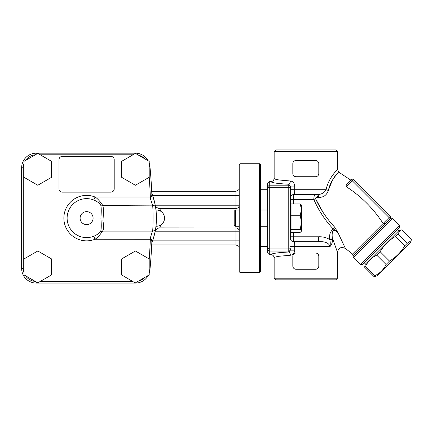 <?xml version="1.0" encoding="UTF-8"?>
<svg xmlns="http://www.w3.org/2000/svg" width="433" height="433" viewBox="0 0 433 433"><rect width="100%" height="100%" fill="white"/><g stroke="black" fill="none" stroke-linecap="round" stroke-linejoin="round"><path stroke-width="0.65" d="M390.414 218.421L353.312 255.757L390.739 218.329A1.624 1.624 0 0 1 392.498 218.681L353.463 257.722L360.348 264.612L362.648 264.612L399.388 227.872L399.388 225.571L360.348 264.612M390.203 218.681A1.624 1.624 0 0 0 390.203 216.386L389.056 217.534L390.203 218.681L386.057 222.833C385.213 223.704 384.233 223.926 383.113 223.493L383.108 223.488C373.484 208.609 361.236 196.365 346.362 186.742L346.086 184.729M149.201 161.357L149.201 177.292L135.399 185.264L121.597 177.292L121.597 161.357L135.399 153.39L149.201 161.357M51.603 161.357L51.603 177.292L37.801 185.264L23.999 177.292L23.999 161.357L37.801 153.39L51.603 161.357M239.238 246.074C238.756 246.702 238.756 246.702 239.238 246.074M239.238 190.174L238.799 189.708L239.238 189.708M260.347 189.708L267.654 189.708M235.99 226.243L235.99 227.937A3.248 3.248 0 0 1 239.238 231.184L235.99 231.184L235.99 227.937L159.858 227.877A4.871 4.839 11.3 0 0 155.079 231.763L155.209 231.092M235.99 210.005L235.99 208.452A3.248 3.248 0 0 0 239.238 205.204L235.99 205.204L235.99 208.452L159.728 208.452C157.358 208.397 155.815 207.12 155.106 204.614L155.447 206.471M160.551 211.131L159.885 208.511A4.871 4.839 -11.2 0 1 155.106 204.614M155.588 207.353L155.674 207.932M155.766 208.576L155.95 210.021A8.119 8.119 0 0 1 164.54 218.124A8.119 8.119 0 0 1 155.95 226.226L155.804 227.412M159.858 227.877L160.562 225.111M151.815 242.799L151.799 243.113A69.821 69.821 0 0 0 152.822 195.987L151.642 196.376M135.388 153.396L135.388 153.174A14.614 14.614 0 0 1 148.216 160.789A14.614 14.614 0 0 0 135.388 153.174L36.264 153.174A14.614 14.614 0 0 0 21.65 167.787L21.65 268.46A14.614 14.614 0 0 0 36.264 283.074L135.388 283.074A14.614 14.614 0 0 0 148.216 275.458A14.614 14.614 0 0 1 135.388 283.074L121.597 274.89L121.597 258.956L135.399 250.983L149.201 258.956L149.201 274.89L135.399 282.857M151.799 193.161L151.799 193.134A69.821 69.821 0 0 1 152.822 195.987A69.821 69.821 0 0 0 151.799 193.134M93.831 236.218L95.038 239.233C98.334 237.403 102.302 231.682 102.513 231.114L102.838 230.854C103.768 229.485 103.801 226.08 102.935 220.641C103.568 212.782 103.536 207.705 102.838 205.394L152.459 205.134C153.239 204.295 153.244 231.915 152.459 231.114L150.403 237.739L151.642 239.871L151.859 241.701A552.086 552.086 0 0 1 149.937 269.829A552.086 552.086 0 0 0 151.859 241.701M97.961 202.292L100.521 204.484C101.333 206.281 101.457 210.828 100.894 218.124C101.463 225.409 101.338 229.955 100.521 231.763L100.239 232.039A3.248 3.248 0 0 1 102.513 231.114L152.459 231.114A3.248 3.248 0 0 0 155.669 228.364L155.669 228.364C156.492 228.976 156.486 207.245 155.674 207.905C155.772 207.066 154.825 203.093 152.822 195.987M155.669 207.883L155.674 207.905A3.248 3.248 0 0 0 155.669 207.883A3.248 3.248 0 0 0 152.459 205.134L150.397 198.509M151.642 239.871L152.822 240.261C154.825 233.165 155.777 229.187 155.674 228.343A3.248 3.248 0 0 0 155.674 228.343M156.421 218.124L156.416 217.095L156.421 218.124M156.324 214.443L156.281 213.664L156.324 214.443M151.859 194.547A552.086 552.086 0 0 0 149.937 166.418A552.086 552.086 0 0 1 151.859 194.547L151.642 196.382L150.403 198.509L150.338 197.015L95.038 197.015L93.831 200.03L96.938 201.605M150.403 237.739L150.338 239.233A550.462 550.462 0 0 1 149.201 259.259M151.415 239.276L95.038 239.233A22.733 22.733 0 0 1 63.867 218.124A22.733 22.733 0 0 1 95.038 197.015C98.334 198.844 102.302 204.565 102.513 205.134A3.248 3.248 0 0 1 100.239 204.208L100.521 204.484A19.485 19.485 0 0 0 72.868 204.3A19.485 19.485 0 0 0 72.868 231.947A19.485 19.485 0 0 0 100.521 231.763L100.147 232.131M99.785 232.472L99.168 233.014M97.69 234.15L96.083 235.146M102.838 205.394A3.248 3.123 -44.4 0 1 100.521 204.484A19.485 19.485 0 0 0 72.868 204.3A19.485 19.485 0 0 0 72.868 231.947A19.485 19.485 0 0 0 100.521 231.763A3.248 3.123 -135.6 0 1 102.838 230.854M149.937 166.418A14.614 14.614 0 0 0 149.201 163.014A14.614 14.614 0 0 1 149.937 166.418L149.201 166.489M149.201 273.234A14.614 14.614 0 0 0 149.937 269.829A14.614 14.614 0 0 1 149.201 273.234M110.956 156.421L62.244 156.421A3.248 3.248 0 0 0 58.996 159.669L58.996 188.896A3.248 3.248 0 0 0 62.244 192.144L110.956 192.144A3.248 3.248 0 0 0 114.204 188.896L114.204 159.669A3.248 3.248 0 0 0 110.956 156.421M51.603 258.956L51.603 274.89L37.801 282.857L23.999 274.89L23.999 258.956L37.801 250.983L51.603 258.956M365.23 264.325L399.102 230.453L400.514 230.075L397.922 233.955L395.405 236.467C388.991 240.212 383.909 245.3 380.158 251.714L376.726 255.145C371.671 257.532 367.953 261.251 365.566 266.306L364.646 267.226L365.23 264.325M411.144 240.705L410.765 242.117L376.894 275.989L373.993 276.573L374.913 275.653C379.968 273.266 383.687 269.548 386.074 264.493L389.505 261.061C395.924 257.31 401.007 252.228 404.752 245.814L407.264 243.303L411.144 240.705L411.35 239.216L402.003 229.869L400.514 230.075M290.386 186.812A1.624 1.618 180 0 0 288.762 185.194L269.277 185.194L269.277 181.589L267.654 183.219L267.654 253.029L269.277 254.658L269.277 251.053L288.762 251.053L288.762 252.017A3.248 1.586 -92.8 0 1 290.348 255.254C292.903 254.961 294.38 253.267 294.765 250.166L294.765 246.539C294.754 243.476 294.375 241.852 293.634 241.668A3.248 3.248 0 0 1 290.386 238.421L290.386 186.082L290.386 199.451L313.828 199.451C318.569 210.4 325.048 220.262 333.264 229.025C335.12 229.939 336.906 231.612 338.633 234.042L334.947 227.487C326.888 218.876 320.431 209.296 315.581 198.742C315.581 197.594 316.214 197.123 317.47 197.345L318.688 197.416C323.489 197.491 326.726 195.153 328.403 190.401C331.229 176.821 341.626 170.613 338.649 172.702C335.451 174.245 332.035 180.144 328.403 190.401A3.248 0.617 13.5 0 1 326.06 189.708C324.42 192.826 321.492 194.449 317.27 194.579L315.955 194.579L317.27 194.579A3.248 1.434 -90 0 1 318.688 197.416M269.277 181.589L270.901 181.589C271.475 182.748 277.429 183.63 288.762 184.231L288.762 248.959L269.277 248.959L269.277 251.053M269.277 248.959L269.277 187.289L288.762 187.289A1.624 0.92 180 0 1 290.386 188.209M267.654 188.29L269.229 186.742L269.277 187.289M269.229 249.505L267.654 247.957M269.277 185.194L269.229 186.742M320.712 241.706L318.596 241.668C325.156 241.36 328.961 242.983 330.022 246.539C331.683 244.867 332.479 242.518 332.403 239.498L329.675 239.498C326.271 237.501 322.58 236.602 318.596 236.797L318.596 241.668L293.634 241.668L293.634 232.304M332.403 239.498L332.403 238.031L329.675 238.031L329.675 239.498C330.298 241.3 330.411 243.649 330.022 246.539L290.386 246.539M390.203 216.386L353.463 179.646A1.624 1.624 0 0 0 351.163 179.646L346.091 184.718M335.667 171.5L337.475 169.557L339.044 172.334L350.741 180.068L351.163 179.646L389.056 217.534L352.565 254.041L345.437 248.504L338.628 234.042C336.836 231.2 335.007 230.031 333.139 230.545C332.122 232.581 331.878 235.076 332.403 238.031L337.475 252.271L337.475 278.202L274.149 278.202L274.149 257.916C273.954 255.941 272.871 254.853 270.901 254.658L269.277 254.658M346.167 186.596L353.463 179.646M292.822 163.728A3.248 3.248 0 0 1 296.069 160.481L315.554 160.481A3.248 3.248 0 0 1 318.802 163.728L318.802 173.471A3.248 3.248 0 0 1 315.554 176.718L296.069 176.718A3.248 3.248 0 0 1 292.822 173.471L292.822 163.728M292.822 256.282A3.248 3.248 0 0 1 296.069 253.034L315.554 253.034A3.248 3.248 0 0 1 318.802 256.282L318.802 266.024A3.248 3.248 0 0 1 315.554 269.272L296.069 269.272A3.248 3.248 0 0 1 292.822 266.024L292.822 256.282M317.47 197.345A3.248 1.537 90 0 0 315.955 194.579C314.602 194.125 313.893 195.748 313.828 199.451L315.581 198.742L323.121 212.441M331.694 223.807L334.969 227.509M341.529 240.456L345.437 248.504C341.22 246.453 338.563 247.708 337.475 252.271L337.475 252.271M290.386 197.827A3.248 3.248 0 0 1 293.634 194.579C294.375 194.395 294.754 192.772 294.765 189.708L294.765 186.082C294.386 182.991 292.914 181.292 290.348 180.994L279.572 180.036C276 179.522 274.192 178.953 274.149 178.331L274.149 151.55L337.475 151.55L337.475 169.552C337.951 169.368 328.88 176.832 326.06 189.708L290.386 189.708M293.634 203.943L293.634 194.579L317.27 194.579M326.065 189.692L326.125 189.421M334.947 227.487L333.264 229.025C330.498 231.222 329.302 234.226 329.675 238.031M337.475 151.55L335.851 149.926L275.772 149.926L274.149 151.55M276.01 179.359L277.64 179.722M274.149 278.202L275.772 279.826L335.851 279.826L337.475 278.202M274.149 257.916C274.203 257.299 276.01 256.726 279.572 256.212L290.348 255.254M290.348 180.994A3.248 1.586 92.8 0 1 288.762 184.231L290.386 186.082L294.765 186.082M294.765 250.166L290.386 250.166L288.762 252.017C277.429 252.618 271.475 253.5 270.901 254.658M270.901 181.589C272.871 181.395 273.954 180.307 274.149 178.331M407.264 243.303L397.922 233.955M404.752 245.814L395.405 236.467M389.505 261.061L380.158 251.714M386.074 264.493L376.726 255.145M374.913 275.653L365.566 266.306M373.993 276.573L364.646 267.226M239.238 226.243L235.422 226.243L235.422 210.005L239.238 210.005M301.287 204.89L301.428 209.604L300.269 203.943L291.036 203.943L291.036 232.304L300.269 232.304L301.287 231.357L301.428 230.876L300.269 229.447L301.428 222.356L301.428 230.876M235.422 210.005L234.204 211.223L234.204 225.025L235.422 226.243M300.269 203.943L301.428 205.372M301.428 222.356L300.269 215.266L301.428 209.604L301.428 222.356M291.036 229.447L300.269 229.447M291.036 215.266L300.269 215.266M240.05 272.519L240.05 163.728L259.535 163.728L259.535 272.519L240.05 272.519L239.238 271.707L239.238 164.54L240.05 163.728M259.535 272.519L260.347 271.707L260.347 164.54L259.535 163.728M138.49 155.171A12.99 12.99 0 0 1 144.763 158.797M40.242 154.798L132.958 154.798M23.999 272.747A12.99 12.99 0 0 1 23.274 268.46L23.274 167.787A12.99 12.99 0 0 1 23.999 163.501M132.958 281.45L40.242 281.45M149.201 176.989A550.462 550.462 0 0 1 150.338 197.015L151.415 196.972M25.525 160.475A12.99 12.99 0 0 1 35.306 154.83M155.236 231.184L235.99 231.184L235.99 244.916L239.238 246.539M152.622 240.856L239.238 240.856M238.799 189.708L235.99 191.332L235.99 205.204L155.263 205.204M239.238 195.391L152.622 195.391M36.264 154.278L36.264 153.174A14.614 14.614 0 0 0 21.65 167.787L23.274 167.787M23.274 268.46L21.65 268.46A14.614 14.614 0 0 0 36.264 283.074L36.264 281.97M93.095 218.124A6.495 6.495 0 0 1 83.353 223.747A6.495 6.495 0 0 1 83.353 212.5A6.495 6.495 0 0 1 93.095 218.124M151.799 243.113A69.821 69.821 0 0 0 152.822 240.261M35.306 281.418A12.99 12.99 0 0 1 25.525 275.772M149.201 269.759L149.937 269.829M144.763 277.45A12.99 12.99 0 0 1 138.49 281.077M267.654 249.44L269.234 250.951M269.234 185.297L267.654 186.807M290.386 248.039A1.624 0.92 180 0 1 288.762 248.959L288.762 251.053A1.624 1.618 180 0 0 290.386 249.435M318.596 236.797L290.386 236.797M353.463 257.722L352.565 254.041M267.654 246.539L260.347 246.539M159.701 227.937C159.712 227.552 155.323 228.759 155.079 231.763M235.99 244.916L151.712 244.916M235.99 191.332L151.712 191.332M398.815 230.74L397.667 229.593M365.517 264.038L364.37 262.891M399.388 225.571L392.498 218.681M267.654 210.005L260.347 210.005M267.654 226.243L260.347 226.243M290.386 226.243L291.036 226.892M290.386 210.005L291.036 209.356"/></g></svg>

